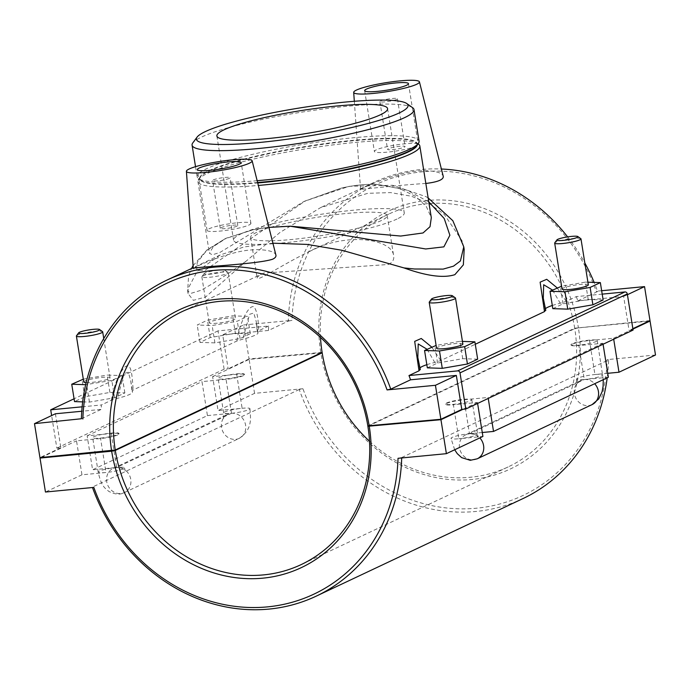 <?xml version="1.0" encoding="UTF-8"?>
<svg xmlns="http://www.w3.org/2000/svg" width="690" height="690" viewBox="0 0 690 690"><rect width="100%" height="100%" fill="white"/><g stroke="black" fill="none" stroke-linecap="round" stroke-linejoin="round"><path stroke-width="0.52" stroke-dasharray="3.45 2.59" d="M268.488 330.458A174.76 156.803 64.7 0 1 268.669 326.034L217.997 330.881L224.138 369.193L228.148 368.814L222.706 334.84L268.488 330.458L288.291 321.117A174.76 156.803 64.7 0 1 373.859 182.462A174.76 156.803 64.7 0 1 441.402 169.016M82.136 406.815L101.378 404.97A174.76 156.803 -115.3 0 0 101.197 409.403L81.765 411.257M55.416 413.776L60.849 447.758L56.847 448.138L51.629 415.561M268.669 326.034L258.629 330.769L257.56 332.201A33.284 4.52 170.9 0 1 258.017 332.796A33.284 4.52 170.9 0 1 242.88 339.126L236.886 341.024L133.153 389.979L132.092 391.403A33.284 4.52 170.9 0 1 132.549 392.006A33.284 4.52 170.9 0 1 117.412 398.337L111.418 400.235L101.378 404.97M217.997 330.881L74.072 398.794M130.738 380.69L132.092 391.403L130.738 380.69L128.305 372.272L124.105 373.497L117.412 398.337M258.017 332.796L256.206 321.445L257.327 331.881L256.214 321.471L253.782 313.044L249.573 314.304L242.88 339.126M82.671 401.873L89.45 402.098L114.618 397.768L124.847 392.938L109.917 392.438L84.749 396.776L74.52 401.597M235.385 333.236L210.217 337.565L199.988 342.395L214.918 342.887L240.086 338.557L250.315 333.727L235.385 333.236L232.599 315.865L247.529 316.365L237.3 321.186L212.141 325.525L197.211 325.024L207.44 320.195L232.599 315.865M224.138 369.193L56.847 448.138M60.849 447.758L39.942 457.625M322.109 352.374L249.055 358.947L243.613 324.973L222.706 334.84M249.055 358.947L228.148 368.814M236.886 341.024C238.982 325.145 248.167 304.825 253.842 306.705C256.809 310.207 258.405 318.228 258.629 330.769M81.403 418.744L101.197 409.403M111.418 400.235C113.695 386.512 117.783 375.809 123.691 368.124C131.592 359.835 132.109 375.584 133.153 389.979M114.618 397.768L111.832 380.397L85.663 384.692M89.45 402.098L86.673 384.727M124.847 392.938L122.061 375.567L111.832 380.397M109.917 392.438L107.131 375.075L122.061 375.567M240.086 338.557L237.3 321.186M214.918 342.887L212.141 325.525M250.315 333.727L247.529 316.365M552.302 305.489A33.284 4.52 170.9 0 1 560.245 303.246L566.231 301.34L576.279 296.605L602.198 294.13M545.79 310.448L545.566 310.172A33.284 4.52 170.9 0 1 545.1 309.577A33.284 4.52 170.9 0 1 545.411 308.792M426.834 364.691A33.284 4.52 170.9 0 1 434.778 362.448L440.763 360.551L475.281 344.267M420.322 369.659L420.098 369.374A33.284 4.52 170.9 0 1 419.632 368.779A33.284 4.52 170.9 0 1 419.943 368.003M477.67 359.188L462.731 358.688L437.572 363.018L427.343 367.848M603.138 299.978L588.208 299.486L563.04 303.816L552.811 308.646M633.084 330.079L629.073 330.458L632.859 328.673M576.279 296.605A174.76 156.803 64.7 0 1 577.849 300.866L623.639 296.484L629.073 330.458M420.098 369.383L417.829 357.472M427.084 349.287L434.769 362.448M440.763 360.551L431.724 347.096M229.382 178.365A8.875 1.208 170.9 0 1 219.644 180.599A8.875 1.208 170.9 0 1 212.598 180.538A8.875 1.208 170.9 0 1 221.171 177.942A8.875 1.208 170.9 0 1 230.132 177.727A8.875 1.208 170.9 0 1 229.382 178.365M237.032 226.13A8.875 1.208 170.9 0 1 227.295 228.364A8.875 1.208 170.9 0 1 220.248 228.295A8.875 1.208 170.9 0 1 228.821 225.708A8.875 1.208 170.9 0 1 237.783 225.492A8.875 1.208 170.9 0 1 237.032 226.13M249.064 224.974A22.192 3.01 -9.1 0 0 250.927 223.388A22.192 3.01 -9.1 0 0 228.537 223.922A22.192 3.01 -9.1 0 0 207.104 230.408A22.192 3.01 -9.1 0 0 224.724 230.564A22.192 3.01 -9.1 0 0 249.064 224.974M193.295 268.496C192.734 268.169 212.839 258.25 234.954 252.704C255.792 247.175 275.155 250.013 275.922 255.171M396.672 99.42A8.875 1.208 170.9 0 1 386.935 101.654A8.875 1.208 170.9 0 1 379.888 101.594A8.875 1.208 170.9 0 1 388.47 98.998A8.875 1.208 170.9 0 1 397.423 98.791A8.875 1.208 170.9 0 1 396.672 99.42M404.323 147.186A8.875 1.208 -9.1 0 0 405.073 146.547A8.875 1.208 -9.1 0 0 396.112 146.763A8.875 1.208 -9.1 0 0 387.538 149.359A8.875 1.208 -9.1 0 0 394.585 149.42A8.875 1.208 -9.1 0 0 404.323 147.186M416.355 146.038A22.192 3.01 170.9 0 1 392.015 151.619A22.192 3.01 170.9 0 1 374.394 151.464A22.192 3.01 170.9 0 1 395.827 144.978A22.192 3.01 170.9 0 1 418.218 144.443A22.192 3.01 170.9 0 1 416.355 146.038M425.834 183.454C400.114 184.989 358.791 189.603 360.585 189.56C360.033 189.224 380.13 179.305 402.244 173.759C423.082 168.231 442.445 171.077 443.213 176.226M84.749 396.776L81.972 379.405M83.3 379.172L107.131 375.075M86.147 382.639A13.317 1.803 -9.1 0 0 101.007 380.992A13.317 1.803 -9.1 0 0 110.046 377.792A13.317 1.803 -9.1 0 0 99.481 377.697A13.317 1.803 -9.1 0 0 84.87 381.053A13.317 1.803 -9.1 0 0 83.757 382.01M210.217 337.565L207.44 320.195M199.988 342.395L197.211 325.024M227.683 318.185A13.317 1.803 -9.1 0 0 209.225 322.799A13.317 1.803 -9.1 0 0 222.654 322.48A13.317 1.803 -9.1 0 0 235.514 318.59A13.317 1.803 -9.1 0 0 227.683 318.185M566.231 301.34L557.192 287.894M577.849 300.866L597.644 291.525A174.76 156.803 64.7 0 0 594.142 282.408M567.637 236.894A174.76 156.803 64.7 0 1 584.835 262.976M272.904 243.19L244.019 246.934L220.214 254.972L197.168 271.403L188.094 288.558L188.077 293.595L193.364 300.348L205.603 297.011L246.08 261.2L279.899 232.513L320.626 207.587L367.822 193.304L390.626 192.596L411.473 196.253L429.534 203.766L444.196 214.323L461.929 240.551L464.172 249.375M220.326 272.24A13.317 1.803 170.9 0 1 227.993 272.421A13.317 1.803 170.9 0 1 228.157 272.645A13.317 1.803 170.9 0 1 215.297 276.535A13.317 1.803 170.9 0 1 201.859 276.854A13.317 1.803 170.9 0 1 201.946 276.587A13.317 1.803 170.9 0 1 202.981 275.897A13.317 1.803 170.9 0 1 220.326 272.24M225.975 378.888A13.317 1.803 -9.1 0 0 244.433 374.273A13.317 1.803 -9.1 0 0 231.003 374.592A13.317 1.803 -9.1 0 0 218.143 378.482A13.317 1.803 -9.1 0 0 225.975 378.888M236.679 374.308L242.121 408.282L218.057 410.585L212.624 376.602L236.679 374.308A13.317 1.803 170.9 0 1 244.51 374.704A13.317 1.803 170.9 0 1 226.044 379.319L201.989 381.622L207.431 415.596L92.589 469.786L87.147 435.813L111.211 433.51A13.317 1.803 170.9 0 1 119.034 433.915A13.317 1.803 170.9 0 1 100.576 438.53L76.521 440.832L81.963 474.806L106.019 472.503L100.576 438.53M207.431 415.596L231.486 413.301L226.044 379.319M76.478 335.797A13.317 1.803 170.9 0 1 77.513 335.107A13.317 1.803 170.9 0 1 91.227 331.873A13.317 1.803 170.9 0 1 102.525 331.623M100.507 438.098A13.317 1.803 -9.1 0 0 118.965 433.484A13.317 1.803 -9.1 0 0 105.535 433.803A13.317 1.803 -9.1 0 0 92.676 437.693A13.317 1.803 -9.1 0 0 100.507 438.098M111.211 433.51L116.653 467.484L92.589 469.786M204.973 273.059A10.652 1.449 -9.1 0 0 204.145 273.62A10.652 1.449 -9.1 0 0 214.823 273.568A10.652 1.449 -9.1 0 0 224.983 270.282A10.652 1.449 -9.1 0 0 215.944 270.48A10.652 1.449 -9.1 0 0 204.973 273.059M231.486 413.301A13.317 1.803 -9.1 0 0 249.953 408.687A13.317 1.803 -9.1 0 0 242.121 408.282A13.317 1.803 170.9 0 0 223.655 412.896A13.317 1.803 170.9 0 0 231.486 413.301L116.653 467.484A13.317 1.803 -9.1 0 0 98.187 472.098A13.317 1.803 -9.1 0 0 106.019 472.503A13.317 1.803 -9.1 0 0 124.476 467.889A13.317 1.803 -9.1 0 0 116.653 467.484A13.317 11.946 -115.3 0 0 113.057 468.467A13.317 11.946 -115.3 0 0 107.933 485.613A13.317 11.946 -115.3 0 0 124.416 492.557A13.317 11.946 -115.3 0 0 130.289 477.351A13.317 11.946 -115.3 0 0 116.653 467.484L113.057 468.467L227.89 414.285A13.317 11.946 -115.3 0 0 222.766 431.423A13.317 11.946 -115.3 0 0 239.249 438.366A13.317 11.946 -115.3 0 0 245.131 423.16A13.317 11.946 -115.3 0 0 231.486 413.301A13.317 11.946 -115.3 0 0 227.89 414.285C225.147 416.036 223.724 417.39 223.603 418.338L223.655 412.896L218.143 378.482M523.02 498.56A174.76 156.803 64.7 0 1 299.236 389.505L302.936 388.729L254.567 393.352L218.057 410.585M299.236 389.505L92.356 487.123L93.823 487.407M81.963 474.806L45.454 492.03M212.624 376.602L249.124 359.378L322.178 352.814M254.567 393.352L249.124 359.378M87.147 435.813L201.989 381.622M41.184 457.505L76.521 440.832M545.566 310.172L543.289 298.27M552.552 290.085L560.245 303.246M462.731 358.688L459.954 341.317L436.123 345.423M462.447 341.403L459.954 341.317M437.572 363.018L434.795 345.656M462.869 344.043A13.317 1.803 -9.1 0 0 449.44 344.362A13.317 1.803 -9.1 0 0 436.572 348.252M588.208 299.486L585.422 282.115L561.591 286.221M587.914 282.201L585.422 282.115M563.04 303.816L560.263 286.445M588.337 284.841A13.317 1.803 -9.1 0 0 580.506 284.435A13.317 1.803 -9.1 0 0 562.039 289.05M649.989 320.591L574.701 328.216L367.822 425.834M589.424 340.118A13.317 1.803 -9.1 0 0 570.966 344.733A13.317 1.803 -9.1 0 0 584.395 344.413A13.317 1.803 -9.1 0 0 597.255 340.524A13.317 1.803 -9.1 0 0 589.424 340.118M470.666 400.683A13.317 1.803 -9.1 0 0 471.788 399.726A13.317 1.803 -9.1 0 0 463.956 399.329A13.317 1.803 -9.1 0 0 445.49 403.943A13.317 1.803 -9.1 0 0 456.064 404.03A13.317 1.803 -9.1 0 0 470.666 400.683M574.701 328.216A139.811 125.442 -115.3 0 0 388.781 214.072A139.811 125.442 -115.3 0 0 320.496 337.401M388.427 264.477C392.455 262.519 394.206 259.733 393.697 256.102C392.912 239.137 345.914 230.917 306.964 252.687C279.476 266.4 256.878 281.925 257.137 277.975C257.085 276.957 259.276 275.336 263.709 273.093L388.427 264.477M401.701 457.953A174.76 156.803 -115.3 0 0 401.709 457.53L398.018 458.307M401.709 457.53L608.597 359.904A174.76 156.803 64.7 0 1 607.2 377.792M608.597 359.904L607.131 359.628A171.965 154.293 -115.3 0 1 476.505 508.211A171.965 154.293 -115.3 0 1 302.936 388.729M288.291 321.117L291.982 320.341A171.965 154.293 -115.3 0 1 422.608 171.758A171.965 154.293 -115.3 0 1 596.177 291.24L597.644 291.525M320.703 352.09A142.606 127.952 64.7 0 1 427.214 200.48A142.606 127.952 64.7 0 1 578.341 327.448M369.504 441.246A139.811 125.442 -115.3 0 0 508.107 466.949A139.811 125.442 -115.3 0 0 574.77 328.647L578.41 327.879A142.606 127.952 64.7 0 1 471.9 479.49A142.606 127.952 64.7 0 1 320.772 352.521M578.41 327.879L648.816 321.143M655.5 355.005L607.131 359.628M412.629 107.7A112.375 15.249 -9.1 0 0 317.271 109.822A112.375 15.249 -9.1 0 0 201.532 137.077A112.375 15.249 -9.1 0 0 192.795 142.908M257.154 180.711A112.375 15.249 170.9 0 1 198.522 178.65A112.375 15.249 170.9 0 1 197.15 176.761A112.375 15.249 170.9 0 1 305.696 143.925A112.375 15.249 170.9 0 1 419.063 141.209M417.278 144.891A110.159 14.947 -9.1 0 0 417.295 144.167A110.159 14.947 -9.1 0 0 415.941 142.312A110.159 14.947 -9.1 0 0 306.162 146.832A110.159 14.947 -9.1 0 0 200.454 176.821A110.159 14.947 -9.1 0 0 199.755 179.012A110.159 14.947 -9.1 0 0 257.724 182.954M418.451 144.089A112.375 15.249 -9.1 0 0 306.455 148.704A112.375 15.249 -9.1 0 0 198.625 179.305A112.375 15.249 -9.1 0 0 197.909 181.53A112.375 15.249 -9.1 0 0 258.353 185.446M268.928 227.407L253.032 229.77L226.518 238.085L213.391 246.528L209.398 253.221L212.391 254.826L219.998 252.393L303.583 201.713L341.24 188.146C354.479 184.98 366.942 183.782 378.612 184.575L399.605 188.551L415.837 196.529L426.368 206.595L431.31 217.678M257.612 182.522A110.159 14.947 170.9 0 1 201.032 180.435A110.159 14.947 170.9 0 1 199.686 178.581A110.159 14.947 170.9 0 1 306.093 146.392A110.159 14.947 170.9 0 1 417.217 143.736A110.159 14.947 170.9 0 1 416.519 145.918M381.389 220.524A69.155 9.384 170.9 0 1 305.541 237.921A69.155 9.384 170.9 0 1 250.634 237.438A69.155 9.384 170.9 0 1 317.435 217.238A69.155 9.384 170.9 0 1 387.202 215.565A69.155 9.384 170.9 0 1 381.389 220.524M397.009 219.032A86.44 11.73 170.9 0 1 302.194 240.776A86.44 11.73 170.9 0 1 233.565 240.172A86.44 11.73 170.9 0 1 317.064 214.918A86.44 11.73 170.9 0 1 404.271 212.831A86.44 11.73 170.9 0 1 397.009 219.032M290.412 226.199C276.957 226.242 264.494 227.433 253.032 229.77L224.974 238.809L206.56 250.66L197.202 262.467L196.693 270.592L205.327 270.126L305.153 200.971L341.24 188.146C354.194 185.118 366.657 183.92 378.62 184.575L406.893 190.13L428.783 201.868M463.758 246.796L461.938 240.551M246.08 261.2C227.019 274.689 211.968 284.401 200.911 290.326L191.294 293.25L187.671 291.059L188.094 288.558M580.816 238.662A13.317 1.803 -9.1 0 0 573.149 238.49A13.317 1.803 -9.1 0 0 554.769 242.837M455.348 297.873A13.317 1.803 -9.1 0 0 442.074 298.416A13.317 1.803 -9.1 0 0 429.301 302.048M607.726 373.307L594.935 374.532A13.317 1.803 -9.1 0 0 576.478 379.146A13.317 1.803 -9.1 0 0 584.301 379.543L578.867 345.569A13.317 1.803 170.9 0 1 571.035 345.164A13.317 1.803 170.9 0 1 589.493 340.55L613.548 338.255L613.703 339.221M482.258 432.509L469.467 433.734L584.301 379.543A13.317 1.803 -9.1 0 0 602.767 374.929A13.317 1.803 -9.1 0 0 594.935 374.532L589.493 340.55M477.239 458.807A13.317 11.946 64.7 0 1 460.748 451.864A13.317 11.946 64.7 0 1 465.871 434.717A13.317 11.946 64.7 0 1 469.467 433.734A13.317 1.803 -9.1 0 0 451.001 438.348A13.317 1.803 -9.1 0 0 458.833 438.754L453.39 404.78A13.317 1.803 170.9 0 1 445.568 404.375A13.317 1.803 170.9 0 1 464.025 399.76L488.08 397.457L488.235 398.423M592.072 404.616A13.317 11.946 64.7 0 1 575.589 397.673A13.317 11.946 64.7 0 1 580.713 380.535L465.871 434.717L469.467 433.734L464.025 399.76M471.788 399.726L478.161 437.193C477.859 437.469 477.885 434.105 469.467 433.734A13.317 1.803 170.9 0 1 477.299 434.139A13.317 1.803 170.9 0 1 458.833 438.754L482.897 436.451M477.609 403.443L477.454 402.477L453.39 404.78M603.077 344.241L602.922 343.266L578.867 345.569M576.478 379.146L576.426 384.589C575.71 384.623 577.133 383.269 580.713 380.535A13.317 11.946 64.7 0 1 584.301 379.543L608.364 377.249M632.928 329.104L613.548 338.255M477.454 402.477L463.025 409.282M602.922 343.266L488.08 397.457M368.512 425.98L574.77 328.647M243.613 324.973L291.982 320.341M627.417 294.699L623.639 296.484M601.654 290.723L596.177 291.24M584.301 379.543A13.317 11.946 64.7 0 1 594.651 383.718M469.467 433.734A13.317 11.946 64.7 0 1 479.817 437.909M130.738 380.656L132.549 392.006M419.632 368.779L417.821 357.437M237.783 225.492L230.132 177.727M220.248 228.295L212.598 180.538M250.927 223.388L241.19 162.599M207.104 230.408L197.366 169.619M379.888 101.594L387.538 149.359M397.423 98.791L405.073 146.547M364.656 90.675L374.394 151.464M408.48 83.654L418.218 144.443M354.324 101.283L360.585 189.56M373.859 182.462L320.626 207.587M220.214 254.972L193.234 267.703M201.859 276.854L209.225 322.799M228.157 272.645L235.514 318.59M244.433 374.273L244.51 374.704M110.046 377.792L103.759 338.54M119.034 433.915L118.965 433.484M249.953 408.687C250.453 417.778 253.092 428.757 239.249 438.366L124.416 492.557C120.138 494.954 114.92 494.549 108.761 491.349C104.138 487.45 101.378 486.122 98.187 472.098L92.676 437.693M204.145 273.62L201.946 276.587M224.983 270.282L227.993 272.421M124.476 467.889L125.338 470.942C125.045 471.218 125.062 467.855 116.653 467.484M545.1 309.577L543.401 298.96M388.781 214.072L306.964 252.678M263.709 273.093L181.893 311.699M195.529 166.678L197.15 176.761M200.454 176.821L198.625 179.305M415.941 142.312L418.071 143.822M197.909 181.53L209.398 253.221M201.032 180.435L198.522 178.65M417.295 144.167L417.217 143.736M199.755 179.012L199.686 178.581M250.634 237.438L257.129 277.984M387.202 215.565L393.697 256.102M216.876 135.964L233.565 240.172M387.582 108.623L404.271 212.831M224.906 238.844L226.518 238.076M303.583 201.713L305.196 200.954M428.154 197.935L425.911 196.633L392.627 185.282L349.295 186.3L305.153 200.971M188.077 293.595L187.671 291.051L188.568 276.147L191.527 268.505M193.088 265.65L207.112 249.832L224.974 238.809M603.267 379.647L597.255 340.524M571.035 345.164L570.966 344.733M445.49 403.943L445.568 404.375M454.684 449.759L451.001 438.348M508.107 466.949L301.22 564.575"/><path stroke-width="1.03" d="M51.629 415.561L50.706 409.817L82.136 406.815M81.765 411.257L55.416 413.776L34.5 423.643L39.942 457.625L115.23 450.001L322.109 352.374A139.811 125.442 -115.3 0 1 320.496 337.401M74.072 398.794L50.706 409.817M85.663 384.692L71.743 384.235L74.52 401.597L82.671 401.873M34.5 423.643L81.403 418.744A174.76 156.803 -115.3 0 1 166.98 280.088A174.76 156.803 -115.3 0 1 390.764 389.143L410.559 379.802A174.76 156.803 -115.3 0 0 408.989 375.55L419.028 370.806L420.098 369.374M457.651 370.892A2.217 1.992 64.7 0 1 460.006 372.867L627.296 293.931A2.217 1.992 -115.3 0 0 624.942 291.948L457.651 370.892L408.989 375.55M602.198 294.13L624.942 291.948M545.411 308.792A33.284 4.52 170.9 0 1 552.302 305.489M475.281 344.267L544.496 311.604L545.566 310.172M419.943 368.003A33.284 4.52 170.9 0 1 426.834 364.691M436.123 345.423L424.557 350.477L427.343 367.848L442.273 368.348L467.432 364.01L477.67 359.188L474.884 341.817L462.447 341.403M561.591 286.221L550.025 291.275L552.811 308.646L567.741 309.137L592.9 304.808L603.138 299.978L600.352 282.607L587.914 282.201M627.296 293.931L633.084 330.079L465.793 409.015L460.006 372.867M115.23 450.001A139.811 125.442 64.7 0 1 181.893 311.699A139.811 125.442 64.7 0 1 367.822 425.834L440.876 419.27L461.783 409.403L456.34 375.429L410.559 379.802M461.783 409.403L465.793 409.015M456.34 375.429L435.433 385.296L387.064 389.919L390.764 389.143M440.876 419.27L435.433 385.296M420.322 369.659L417.821 357.437L418.218 343.948L427.084 349.287M431.724 347.096L421.245 338.488L414.681 341.378L419.028 370.806M442.273 368.348L439.487 350.977L464.655 346.647L474.884 341.817M424.557 350.477L439.487 350.977M467.432 364.01L464.655 346.647M567.741 309.137L564.955 291.767L590.123 287.437L600.352 282.607M550.025 291.275L564.955 291.767M592.9 304.808L590.123 287.437M239.327 164.194A22.192 3.01 170.9 0 1 214.987 169.775A22.192 3.01 170.9 0 1 197.366 169.619A22.192 3.01 170.9 0 1 218.799 163.133A22.192 3.01 170.9 0 1 241.19 162.599A22.192 3.01 170.9 0 1 239.327 164.194M249.349 163.228A33.284 4.52 -9.1 0 0 252.135 160.787A33.284 4.52 -9.1 0 0 225.527 160.632A33.284 4.52 -9.1 0 0 189.207 168.981A33.284 4.52 -9.1 0 0 186.404 171.318A33.284 4.52 -9.1 0 0 212.641 171.629A33.284 4.52 -9.1 0 0 249.349 163.228M252.135 160.787L275.922 255.171C276.233 256.663 275.146 258.008 272.654 259.199C257.077 264.451 190.405 267.159 193.295 268.496L186.404 171.318M406.617 85.25A22.192 3.01 170.9 0 1 382.277 90.83A22.192 3.01 170.9 0 1 364.656 90.675A22.192 3.01 170.9 0 1 386.089 84.189A22.192 3.01 170.9 0 1 408.48 83.654A22.192 3.01 170.9 0 1 406.617 85.25M356.497 90.045A33.284 4.52 170.9 0 1 392.817 81.696A33.284 4.52 170.9 0 1 419.425 81.851A33.284 4.52 170.9 0 1 416.639 84.292A33.284 4.52 170.9 0 1 379.931 92.684A33.284 4.52 170.9 0 1 353.694 92.374A33.284 4.52 170.9 0 1 356.497 90.045M419.425 81.851L443.213 176.226C443.523 177.727 442.437 179.072 439.944 180.263C436.943 181.643 432.233 182.703 425.834 183.454M71.743 384.235L83.3 379.172M99.515 329.484A10.652 1.449 -9.1 0 0 90.476 329.682A10.652 1.449 -9.1 0 0 79.505 332.27A10.652 1.449 -9.1 0 0 78.677 332.822A10.652 1.449 -9.1 0 0 89.355 332.778A10.652 1.449 -9.1 0 0 99.515 329.484L102.525 331.623A13.317 1.803 170.9 0 1 102.689 331.847A13.317 1.803 170.9 0 1 89.829 335.737A13.317 1.803 170.9 0 1 76.392 336.056L83.757 382.01A13.317 1.803 -9.1 0 0 86.147 382.639M557.192 287.894L546.713 279.303L540.123 282.158L544.496 311.604M441.402 169.016A174.76 156.803 64.7 0 1 567.637 236.894M584.835 262.976A174.76 156.803 64.7 0 1 594.142 282.408M403.952 267.918L414.449 268.997L443.152 269.1L453.502 266.159L460.411 260.958L463.766 246.83L464.172 249.375L463.352 264.856L454.865 274.663C443.636 278.312 426.662 276.06 403.952 267.91L341.99 250.28L307.231 244.415L272.904 243.19M76.392 336.056A13.317 1.803 170.9 0 1 76.478 335.797L78.677 332.822M111.659 451.2L40.011 458.057L45.454 492.03L93.823 487.407A171.965 154.293 64.7 0 0 267.392 606.889A171.965 154.293 64.7 0 0 398.018 458.307L446.387 453.675L440.945 419.701L367.891 426.273A139.811 125.442 64.7 0 1 301.22 564.575A139.811 125.442 64.7 0 1 115.299 450.432L111.659 451.2A142.606 127.952 -115.3 0 0 262.787 578.168A142.606 127.952 -115.3 0 0 369.297 426.558M40.011 458.057L41.184 457.505M545.79 310.448L543.28 298.218L543.668 284.746L552.552 290.085M431.491 299.072L429.301 302.048A13.317 1.803 -9.1 0 0 429.214 302.306L436.572 348.252A13.317 1.803 -9.1 0 0 447.146 348.346A13.317 1.803 -9.1 0 0 461.748 345A13.317 1.803 -9.1 0 0 462.869 344.043L455.512 298.097A13.317 1.803 -9.1 0 0 455.348 297.873L452.33 295.734A10.652 1.449 170.9 0 1 451.57 296.674A10.652 1.449 170.9 0 1 439.176 299.443A10.652 1.449 170.9 0 1 431.491 299.072A10.652 1.449 170.9 0 1 441.721 296.174A10.652 1.449 170.9 0 1 452.33 295.734M556.959 239.861L554.769 242.837A13.317 1.803 -9.1 0 0 554.682 243.104L562.039 289.05A13.317 1.803 -9.1 0 0 575.477 288.731A13.317 1.803 -9.1 0 0 588.337 284.841L580.98 238.887A13.317 1.803 -9.1 0 0 580.816 238.662L577.797 236.523A10.652 1.449 170.9 0 1 577.038 237.472A10.652 1.449 170.9 0 1 564.653 240.241A10.652 1.449 170.9 0 1 556.959 239.861A10.652 1.449 170.9 0 1 567.189 236.963A10.652 1.449 170.9 0 1 577.797 236.523M369.228 426.127A142.606 127.952 -115.3 0 0 218.1 299.158A142.606 127.952 -115.3 0 0 111.59 450.768M632.859 328.673L649.989 320.591L644.546 286.617L627.417 294.699M92.503 487.528A174.76 156.803 -115.3 0 0 316.141 596.186A174.76 156.803 -115.3 0 0 401.701 457.953M607.2 377.792A174.76 156.803 64.7 0 1 523.02 498.56L316.141 596.186M369.504 441.246A139.811 125.442 -115.3 0 1 322.178 352.814L115.299 450.432M82.869 419.02A171.965 154.293 64.7 0 1 213.495 270.437A171.965 154.293 64.7 0 1 387.064 389.919M648.816 321.143L650.058 321.022L655.5 355.005L618.99 372.229L607.726 373.307M205.404 131.557A107.183 14.542 170.9 0 1 315.796 105.553A107.183 14.542 170.9 0 1 406.755 103.535A107.183 14.542 170.9 0 1 304.531 136.655A107.183 14.542 170.9 0 1 197.073 137.12A107.183 14.542 170.9 0 1 205.404 131.557M197.073 137.12L192.795 142.908A112.375 15.249 -9.1 0 0 192.079 145.142A112.375 15.249 -9.1 0 0 281.296 145.926A112.375 15.249 -9.1 0 0 404.556 117.654A112.375 15.249 -9.1 0 0 414 109.598A112.375 15.249 -9.1 0 0 412.629 107.7L406.755 103.535M414 109.598L419.063 141.209A112.375 15.249 170.9 0 1 418.347 143.442A112.375 15.249 170.9 0 1 409.619 149.273A112.375 15.249 170.9 0 1 257.154 180.711M380.311 114.825A86.44 11.73 170.9 0 1 285.496 136.568A86.44 11.73 170.9 0 1 216.876 135.964A86.44 11.73 170.9 0 1 300.374 110.711A86.44 11.73 170.9 0 1 387.582 108.623A86.44 11.73 170.9 0 1 380.311 114.825M257.724 182.954A110.159 14.947 -9.1 0 0 408.031 152.067A110.159 14.947 -9.1 0 0 417.278 144.891M258.353 185.446A112.375 15.249 -9.1 0 0 410.378 154.051A112.375 15.249 -9.1 0 0 419.831 145.987A112.375 15.249 -9.1 0 0 418.451 144.089L418.071 143.822M419.831 145.987L431.31 217.678L430.017 226.7L423.022 232.97L400.718 236.049L290.412 226.191L268.928 227.407M418.347 143.442L416.519 145.918A110.159 14.947 170.9 0 1 407.963 151.636A110.159 14.947 170.9 0 1 257.612 182.522M428.783 201.868L444.213 218.497L449.88 235.238L443.886 246.856L425.678 248.969L290.214 226.199M463.766 246.83L452.847 220.722L428.154 197.935M554.682 243.104A13.317 1.803 -9.1 0 0 565.257 243.199A13.317 1.803 -9.1 0 0 579.859 239.844A13.317 1.803 -9.1 0 0 580.98 238.887M429.214 302.306A13.317 1.803 -9.1 0 0 439.789 302.401A13.317 1.803 -9.1 0 0 454.391 299.055A13.317 1.803 -9.1 0 0 455.512 298.097M477.609 403.443L482.897 436.451L446.387 453.675M488.235 398.423L493.523 431.431L482.258 432.509M613.703 339.221L618.99 372.229M493.523 431.431L608.364 377.249L603.077 344.241M650.058 321.022L632.928 329.104M463.025 409.282L440.945 419.701M367.891 426.273L368.512 425.98M644.546 286.617L601.654 290.723M594.651 383.718A13.317 11.946 64.7 0 1 592.072 404.616L598.756 398.923L602.068 391.773L603.112 386.21L603.267 379.647M479.817 437.909A13.317 11.946 64.7 0 1 477.239 458.807L592.072 404.616M353.694 92.374L354.324 101.283M193.234 267.703L166.98 280.088M103.759 338.54L102.689 331.847M543.401 298.96L543.289 298.218M192.079 145.142L195.529 166.678M191.527 268.505L193.088 265.65M477.239 458.807L470.244 460.316L461.619 457.617L457.246 453.632L454.684 449.759"/></g></svg>
